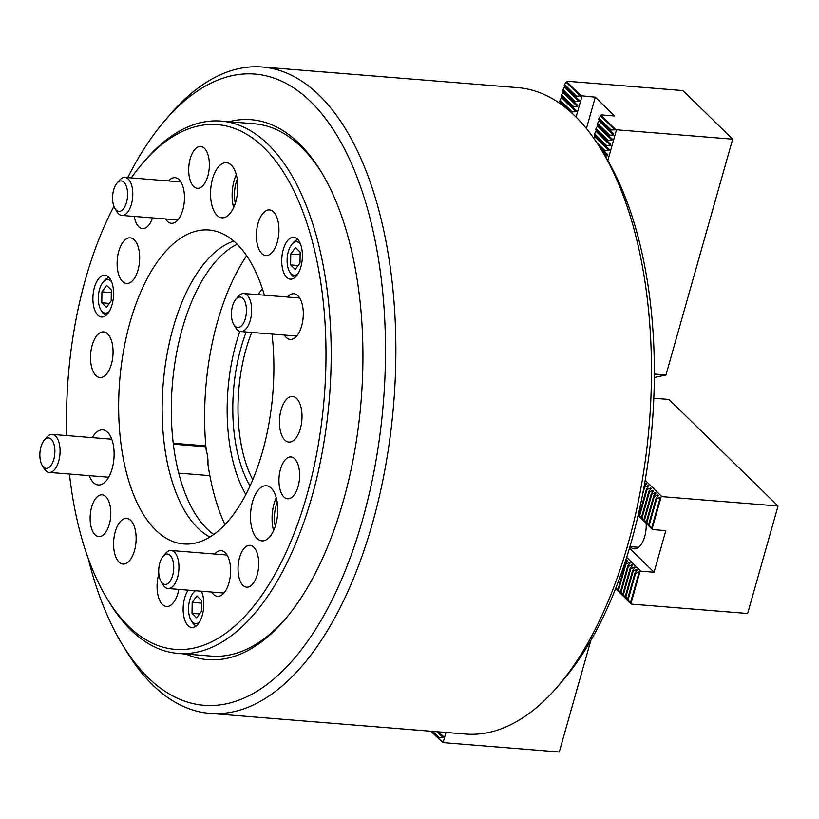 <?xml version="1.0" encoding="UTF-8"?>
<svg xmlns="http://www.w3.org/2000/svg" width="819" height="819" viewBox="0 0 819 819"><rect width="100%" height="100%" fill="white"/><g stroke="black" fill="none" stroke-linecap="round" stroke-linejoin="round"><path stroke-width="1.23" d="M178.716 473.126L209.859 475.634M228.921 121.724A270.843 132.135 94.6 0 1 321.14 171.744A270.843 132.135 94.6 0 1 343.335 500.911A270.843 132.135 94.6 0 1 284.981 619.481A270.843 132.135 94.6 0 1 185.933 654.053M69.461 474.047A263.216 128.419 -85.4 0 0 82.289 540.151A263.216 128.419 -85.4 0 0 107.156 598.771A263.216 128.419 -85.4 0 0 275.389 573.535A263.216 128.419 -85.4 0 0 310.237 233.825A263.216 128.419 -85.4 0 0 142.291 163.646L144.83 160.678A267.035 130.272 94.6 0 1 221.079 121.089A267.035 130.272 94.6 0 1 315.202 231.869A267.035 130.272 94.6 0 1 306.828 513.482A267.035 130.272 94.6 0 1 178.081 653.419L211.282 656.101A267.035 130.272 -85.4 0 0 286.251 617.976M601.433 149.949L605.497 156.624A316.625 154.474 94.6 0 1 631.429 541.431A316.625 154.474 94.6 0 1 563.226 680.036L558.149 685.974A324.252 158.19 -85.4 0 0 627.999 544.031A324.252 158.19 -85.4 0 0 601.433 149.949A324.252 158.19 -85.4 0 0 517.772 87.643L262.193 67.004A324.252 158.19 94.6 0 1 372.43 523.382A324.252 158.19 94.6 0 1 209.992 713.4A324.252 158.19 94.6 0 1 126.321 651.095L122.266 644.42A316.625 154.474 -85.4 0 0 362.582 519.717A316.625 154.474 -85.4 0 0 346.232 152.375A316.625 154.474 -85.4 0 0 164.537 121.007A316.625 154.474 -85.4 0 0 127.713 177.631M164.537 121.007L169.605 115.07A324.252 158.19 94.6 0 1 262.193 67.004M205.835 445.874L173.239 443.233M88.114 558.118A316.625 154.474 -85.4 0 0 122.266 644.42M322.154 173.433A267.035 130.272 -85.4 0 0 254.269 123.771L221.079 121.089M209.992 713.4L465.561 734.049A324.252 158.19 -85.4 0 0 558.149 685.974M250.03 485.862A114.445 55.835 94.6 0 1 241.083 347.481A114.445 55.835 94.6 0 1 246.202 331.992M251.699 332.432A110.626 53.972 -85.4 0 0 246.007 349.324A110.626 53.972 -85.4 0 0 252.743 479.678M224.928 524.621A178.337 87.009 94.6 0 1 207.965 464.332A22.891 11.169 -85.4 0 0 206.286 450.757A178.337 87.009 94.6 0 1 217.537 321.509A178.337 87.009 94.6 0 1 246.642 255.733M245.813 494.492A125.891 61.415 94.6 0 1 236.271 342.782A125.891 61.415 94.6 0 1 239.844 331.388M257.975 294.666A125.891 61.415 94.6 0 1 262.418 288.831M245.362 318.53A15.264 7.443 -85.4 0 0 244.574 300.829A15.264 7.443 -85.4 0 0 235.811 299.314A15.264 7.443 -85.4 0 0 232.524 305.999A15.264 7.443 -85.4 0 0 233.773 324.539A15.264 7.443 -85.4 0 0 245.362 318.53M235.811 299.314L238.349 296.345A19.072 9.306 94.6 0 1 243.796 293.519A19.072 9.306 94.6 0 1 250.286 320.362A19.072 9.306 94.6 0 1 240.725 331.541A19.072 9.306 94.6 0 1 235.8 327.876L233.773 324.539M300.553 244.236A16.789 8.19 -85.4 0 0 291.943 244.267A16.789 8.19 -85.4 0 0 288.114 268.274A16.789 8.19 -85.4 0 0 289.701 272.01A16.789 8.19 -85.4 0 0 298.188 273.433M294.891 277.508A19.072 9.306 94.6 0 1 290.919 274.017L289.701 272.01M295.526 247.573L290.755 253.982L290.612 264.916L295.249 269.441L300.01 263.032L300.153 252.098L295.526 247.573M291.943 244.267L293.468 242.485A19.072 9.306 94.6 0 1 297.952 239.68M298.157 265.53L290.612 264.916M300.123 254.74L290.755 253.982M257.453 554.043A20.977 10.237 -85.4 0 0 250.061 545.341A20.977 10.237 -85.4 0 0 239.947 556.336A20.977 10.237 -85.4 0 0 239.281 578.46A20.977 10.237 -85.4 0 0 246.683 587.172A20.977 10.237 -85.4 0 0 256.797 576.177A20.977 10.237 -85.4 0 0 257.453 554.043M134.285 216.431A20.977 10.237 -85.4 0 0 142.465 228.634A20.977 10.237 -85.4 0 0 149.099 224.713A20.977 10.237 -85.4 0 0 152.488 217.905M284.347 460.862A20.977 10.237 -85.4 0 0 279.095 483.886A20.977 10.237 -85.4 0 0 287.602 498.781A20.977 10.237 -85.4 0 0 294.236 494.86A20.977 10.237 -85.4 0 0 299.488 471.846A20.977 10.237 -85.4 0 0 290.98 456.951A20.977 10.237 -85.4 0 0 284.347 460.862M188.155 590.151A20.977 10.237 -85.4 0 0 183.323 613.062A20.977 10.237 -85.4 0 0 191.8 627.528A20.977 10.237 -85.4 0 0 198.423 623.607A20.977 10.237 -85.4 0 0 201.382 591.216M95.516 498.73A20.977 10.237 -85.4 0 0 90.264 521.754A20.977 10.237 -85.4 0 0 98.771 536.64A20.977 10.237 -85.4 0 0 105.395 532.729A20.977 10.237 -85.4 0 0 110.657 509.715A20.977 10.237 -85.4 0 0 102.15 494.819A20.977 10.237 -85.4 0 0 95.516 498.73M98.29 279.105A20.977 10.237 -85.4 0 0 93.038 302.129A20.977 10.237 -85.4 0 0 101.546 317.025A20.977 10.237 -85.4 0 0 108.169 313.104A20.977 10.237 -85.4 0 0 113.431 290.09A20.977 10.237 -85.4 0 0 104.924 275.194A20.977 10.237 -85.4 0 0 98.29 279.105M194.093 150.358A20.977 10.237 -85.4 0 0 188.841 173.382A20.977 10.237 -85.4 0 0 197.348 188.278A20.977 10.237 -85.4 0 0 203.982 184.367A20.977 10.237 -85.4 0 0 209.234 161.343A20.977 10.237 -85.4 0 0 200.727 146.447A20.977 10.237 -85.4 0 0 194.093 150.358M287.121 241.247A20.977 10.237 -85.4 0 0 281.869 264.261A20.977 10.237 -85.4 0 0 290.376 279.156A20.977 10.237 -85.4 0 0 297.01 275.245A20.977 10.237 -85.4 0 0 302.262 252.221A20.977 10.237 -85.4 0 0 293.755 237.326A20.977 10.237 -85.4 0 0 287.121 241.247M89.22 475.644A27.662 13.493 -85.4 0 0 98.26 484.971A27.662 13.493 -85.4 0 0 107.002 479.811A27.662 13.493 -85.4 0 0 113.933 449.467A27.662 13.493 -85.4 0 0 102.713 429.842A27.662 13.493 -85.4 0 0 93.98 435.002A27.662 13.493 -85.4 0 0 92.281 437.622M217.659 167.844A27.662 13.493 -85.4 0 0 210.729 198.188A27.662 13.493 -85.4 0 0 221.939 217.823A27.662 13.493 -85.4 0 0 230.682 212.664A27.662 13.493 -85.4 0 0 237.612 182.32A27.662 13.493 -85.4 0 0 226.392 162.684A27.662 13.493 -85.4 0 0 217.659 167.844M236.292 174.662A27.662 13.493 -85.4 0 0 233.63 207.586M257.606 490.888A27.662 13.493 -85.4 0 0 250.675 521.232A27.662 13.493 -85.4 0 0 261.896 540.868A27.662 13.493 -85.4 0 0 270.639 535.708A27.662 13.493 -85.4 0 0 277.569 505.364A27.662 13.493 -85.4 0 0 266.349 485.728A27.662 13.493 -85.4 0 0 257.606 490.888M276.238 497.706A27.662 13.493 -85.4 0 0 273.577 530.63M96.396 336.169A22.891 11.169 -85.4 0 0 90.663 361.281A22.891 11.169 -85.4 0 0 99.949 377.528A22.891 11.169 -85.4 0 0 107.176 373.259A22.891 11.169 -85.4 0 0 112.909 348.147A22.891 11.169 -85.4 0 0 103.634 331.9A22.891 11.169 -85.4 0 0 96.396 336.169M123.014 242.127A22.891 11.169 -85.4 0 0 117.271 267.24A22.891 11.169 -85.4 0 0 126.556 283.487A22.891 11.169 -85.4 0 0 133.794 279.218A22.891 11.169 -85.4 0 0 139.527 254.105A22.891 11.169 -85.4 0 0 130.241 237.858A22.891 11.169 -85.4 0 0 123.014 242.127M165.479 218.949A22.891 11.169 -85.4 0 0 171.355 223.29A22.891 11.169 -85.4 0 0 178.583 219.021A22.891 11.169 -85.4 0 0 184.316 193.908A22.891 11.169 -85.4 0 0 175.041 177.662A22.891 11.169 -85.4 0 0 168.601 180.938M237.244 179.228A22.891 11.169 -85.4 0 0 235.309 203.235M262.275 214.199A22.891 11.169 -85.4 0 0 256.542 239.312A22.891 11.169 -85.4 0 0 265.827 255.559A22.891 11.169 -85.4 0 0 273.055 251.29A22.891 11.169 -85.4 0 0 278.788 226.177A22.891 11.169 -85.4 0 0 269.512 209.93A22.891 11.169 -85.4 0 0 262.275 214.199M284.336 335.063A22.891 11.169 -85.4 0 0 290.192 339.383A22.891 11.169 -85.4 0 0 297.42 335.114A22.891 11.169 -85.4 0 0 303.153 310.002A22.891 11.169 -85.4 0 0 293.878 293.755A22.891 11.169 -85.4 0 0 287.428 297.041M285.34 400.716A22.891 11.169 -85.4 0 0 279.607 425.819A22.891 11.169 -85.4 0 0 288.892 442.076A22.891 11.169 -85.4 0 0 296.12 437.796A22.891 11.169 -85.4 0 0 301.863 412.694A22.891 11.169 -85.4 0 0 292.578 396.447A22.891 11.169 -85.4 0 0 285.34 400.716M277.201 502.272A22.891 11.169 -85.4 0 0 275.266 526.279M211.66 592.045A22.891 11.169 -85.4 0 0 217.485 596.314A22.891 11.169 -85.4 0 0 224.723 592.045A22.891 11.169 -85.4 0 0 230.456 566.932A22.891 11.169 -85.4 0 0 221.171 550.685A22.891 11.169 -85.4 0 0 214.68 554.023M158.835 573.935A22.891 11.169 -85.4 0 0 166.513 606.531A22.891 11.169 -85.4 0 0 173.741 602.262A22.891 11.169 -85.4 0 0 178.849 589.393M119.461 522.686A22.891 11.169 -85.4 0 0 113.728 547.788A22.891 11.169 -85.4 0 0 123.014 564.045A22.891 11.169 -85.4 0 0 130.241 559.776A22.891 11.169 -85.4 0 0 135.985 534.664A22.891 11.169 -85.4 0 0 126.699 518.417A22.891 11.169 -85.4 0 0 119.461 522.686M178.081 653.419A267.035 130.272 94.6 0 1 109.183 602.108L107.156 598.771M233.773 241.093A151.638 73.976 -85.4 0 0 171.232 478.501A151.638 73.976 -85.4 0 0 209.879 537.008M237.162 244.226A151.638 73.976 -85.4 0 0 180.395 479.238A151.638 73.976 -85.4 0 0 213.718 534.469M264.394 295.188A157.473 76.822 -85.4 0 0 214.261 230.835A157.473 76.822 -85.4 0 0 134.623 307.76A157.473 76.822 -85.4 0 0 128.071 478.613A157.473 76.822 -85.4 0 0 188.964 544A157.473 76.822 -85.4 0 0 272.031 334.07M142.291 163.646A263.216 128.419 -85.4 0 0 131.224 177.918M113.923 206.368A263.216 128.419 -85.4 0 0 66.769 435.565M195.587 590.755A16.789 8.19 -85.4 0 0 193.366 592.639A16.789 8.19 -85.4 0 0 191.124 620.382A16.789 8.19 -85.4 0 0 196.591 623.535A16.789 8.19 -85.4 0 0 199.611 621.805M196.314 625.87A19.072 9.306 94.6 0 1 192.342 622.389L191.124 620.382M193.366 592.639L194.891 590.857A19.072 9.306 94.6 0 1 195.014 590.704M201.433 611.404L201.576 600.47L196.939 595.945L192.178 602.354L192.035 613.288L196.662 617.813L201.433 611.404M201.965 592.598A16.789 8.19 -85.4 0 0 200.594 591.154M199.58 613.892L192.035 613.288M201.535 603.112L192.178 602.354M111.712 282.094A16.789 8.19 -85.4 0 0 103.112 282.135A16.789 8.19 -85.4 0 0 99.498 289.486A16.789 8.19 -85.4 0 0 100.87 309.879A16.789 8.19 -85.4 0 0 109.357 311.302M103.112 282.135L104.627 280.354A19.072 9.306 94.6 0 1 109.111 277.549M101.781 302.784L106.409 307.309L111.179 300.901L111.323 289.967L106.685 285.442L101.925 291.851L101.781 302.784L109.326 303.388M106.06 315.366A19.072 9.306 94.6 0 1 102.088 311.885L100.87 309.879M111.282 292.608L101.925 291.851M162.305 583.118A15.264 7.443 -85.4 0 0 172.645 575.511A15.264 7.443 -85.4 0 0 170.147 555.374A15.264 7.443 -85.4 0 0 163.094 556.296A15.264 7.443 -85.4 0 0 161.056 581.521A15.264 7.443 -85.4 0 0 162.305 583.118M163.094 556.296L165.633 553.327A19.072 9.306 94.6 0 1 171.079 550.501A19.072 9.306 94.6 0 1 174.447 552.17A19.072 9.306 94.6 0 1 178.358 573.884A19.072 9.306 94.6 0 1 168.008 588.523A19.072 9.306 94.6 0 1 164.639 586.854A19.072 9.306 94.6 0 1 163.083 584.858L161.056 581.521M40.95 446.867A15.264 7.443 -85.4 0 0 42.199 465.407A15.264 7.443 -85.4 0 0 53.778 459.398A15.264 7.443 -85.4 0 0 52.989 441.697A15.264 7.443 -85.4 0 0 44.236 440.182A15.264 7.443 -85.4 0 0 40.95 446.867M44.236 440.182L46.775 437.213A19.072 9.306 94.6 0 1 52.221 434.387A19.072 9.306 94.6 0 1 58.702 461.23A19.072 9.306 94.6 0 1 49.15 472.409A19.072 9.306 94.6 0 1 44.226 468.744L42.199 465.407M124.007 182.279A15.264 7.443 -85.4 0 0 116.953 183.2A15.264 7.443 -85.4 0 0 114.916 208.425A15.264 7.443 -85.4 0 0 116.155 210.022A15.264 7.443 -85.4 0 0 126.495 202.416A15.264 7.443 -85.4 0 0 124.007 182.279M116.953 183.2L119.492 180.231A19.072 9.306 94.6 0 1 124.938 177.406A19.072 9.306 94.6 0 1 128.307 179.085A19.072 9.306 94.6 0 1 132.217 200.788A19.072 9.306 94.6 0 1 121.867 215.428A19.072 9.306 94.6 0 1 118.499 213.759A19.072 9.306 94.6 0 1 116.943 211.763L114.916 208.425M599.447 146.734L604.791 151.955L605.139 150.757L596.723 142.537M606.265 146.755L594.236 135.002L594.574 133.804L606.603 145.557L606.265 146.755L609.377 149.498M570.546 111.855L559.756 101.321L560.094 100.113L572.123 111.865L571.805 112.991M607.739 141.554L595.71 129.801L596.048 128.603L608.077 140.356L607.739 141.554L610.841 144.298M573.249 107.862L561.22 96.12L561.568 94.912L573.597 106.665L573.249 107.862L576.361 110.606M609.213 136.353L597.184 124.601L597.522 123.403L609.551 135.155L609.213 136.353L612.315 139.087M574.723 102.662L562.694 90.909L563.032 89.711L575.061 101.464L574.723 102.662L577.835 105.405M607.811 160.534L616.512 129.781L611.025 129.955L610.687 131.153L613.789 133.886M654.371 374.037L665.96 374.979L732.677 139.169L616.512 129.781M613.738 133.845L613.4 135.033L609.551 135.155M612.264 139.046L611.936 140.233L608.077 140.356M610.8 144.246L610.462 145.434L606.603 145.557M609.326 149.447L608.988 150.635L605.139 150.757M604.791 151.955L607.903 154.699M607.852 154.648L607.514 155.845L605.067 155.917M610.687 131.153L598.648 119.4L598.996 118.202L611.025 129.955M593.703 138.145L595.044 135.493M594.574 133.804L596.519 130.293M596.048 128.603L597.983 125.092M597.522 123.403L599.457 119.891M598.996 118.202L601.269 114.895L614.547 115.97L595.3 97.164L581.05 95.731L576.535 96.263L576.197 97.461L579.309 100.205M586.424 128.542L595.3 97.164M576.085 117.086L582.022 96.099M579.258 100.153L578.92 101.351L575.061 101.464M577.784 105.354L577.446 106.552L573.597 106.665M576.31 110.565L575.972 111.753L572.123 111.865M573.709 114.762L575.112 116.124M576.197 97.461L564.168 85.708L564.506 84.511L576.535 96.263M559.909 103.45L560.554 101.812M560.094 100.113L562.029 96.611M561.568 94.912L563.503 91.411M563.032 89.711L564.977 86.21M564.506 84.511L566.789 81.214L682.964 90.592L732.677 139.169M654.35 377.487L665.96 374.979M566.451 81.47L581.05 95.731M600.931 115.162L615.53 129.422M646.181 523.331A20.977 10.237 94.6 0 1 634.203 548.843A20.977 10.237 94.6 0 1 630.487 547.01A20.977 10.237 94.6 0 1 630.098 546.601M616.001 587.561L616.779 585.565M644.082 486.629L644.625 487.162L642.7 493.98M625.542 560.831L627.19 560.104L627.743 560.646L625.378 563.523L625.931 564.066L618.57 590.079L618.017 589.537L619.01 591.523L616.164 587.725M625.378 563.523L618.017 589.537M644.625 487.162L648.29 485.544L648.843 486.087L646.478 488.963L647.03 489.506L639.67 515.52L639.117 514.977L640.11 516.963L638.308 514.649M646.478 488.963L639.117 514.977M625.931 564.066L629.606 562.458L630.149 562.991L627.784 565.878L628.337 566.42L620.976 592.424L620.423 591.881L621.416 593.867L618.57 590.079M627.784 565.878L620.423 591.881M647.03 489.506L650.696 487.899L651.248 488.431L648.883 491.318L649.436 491.861L642.076 517.864L641.523 517.321L642.516 519.318L639.67 515.52M648.883 491.318L641.523 517.321M628.337 566.42L632.012 564.803L632.555 565.345L630.19 568.222L630.743 568.765L623.382 594.778L622.829 594.236L623.822 596.222L620.976 592.424M630.19 568.222L622.829 594.236M649.436 491.861L653.101 490.253L653.654 490.786L651.289 493.662L651.842 494.205L644.481 520.219L643.929 519.676L644.922 521.662L642.076 517.864M651.289 493.662L643.929 519.676M630.743 568.765L634.418 567.157L634.96 567.69L632.596 570.577L633.148 571.119L625.788 597.123L625.235 596.58L626.228 598.566L623.382 594.778M632.596 570.577L625.235 596.58M651.842 494.205L655.507 492.598L656.06 493.14L653.695 496.017L654.248 496.56L646.887 522.573L646.334 522.031L647.327 524.017L644.481 520.219M653.695 496.017L646.334 522.031M615.591 588.615L631.459 604.115L625.788 597.123M653.828 398.229L668.98 399.447L778.05 505.999L747.634 613.492L631.459 604.115M628.634 600.921L628.183 600.02M626.228 598.566L625.777 597.675M623.822 596.222L623.372 595.321M621.416 593.867L620.966 592.966M619.01 591.523L618.56 590.622M615.919 587.786L616.605 589.168L615.755 588.206M616.605 589.168L616.154 588.267M633.148 571.119L636.824 569.502L637.366 570.044L635.001 572.921L635.554 573.464L628.193 599.477M635.001 572.921L627.641 598.935M626.678 561.947L627.19 560.104L627.743 560.646M629.084 564.291L629.606 562.458L630.149 562.991M631.49 566.646L632.012 564.803L632.555 565.345M633.896 569L634.418 567.157L634.96 567.69M636.302 571.345L636.824 569.502L637.366 570.044M635.554 573.464L640.786 571.171L654.053 572.246L665.837 530.63L652.559 529.555L646.887 522.573M626.658 557.37L640.786 571.171M629.463 548.218L654.053 572.246M638.114 515.448L652.559 529.555M649.733 526.361L649.283 525.46M647.327 524.017L646.877 523.116M644.922 521.662L644.471 520.761M642.516 519.318L642.065 518.417M640.11 516.963L639.659 516.062M654.248 496.56L657.913 494.952L658.466 495.485L656.101 498.372L656.654 498.914L649.293 524.918M656.101 498.372L648.74 524.375M645.188 480.313L661.875 496.611L778.05 505.999M644.594 483.763L645.884 483.2L646.437 483.732L644.082 486.599M645.362 485.043L645.884 483.2L646.437 483.732M647.768 487.387L648.29 485.544L648.843 486.087M650.173 489.742L650.696 487.899L651.248 488.431M652.579 492.086L653.101 490.253L653.654 490.786M654.985 494.441L655.507 492.598L656.06 493.14M657.391 496.785L657.913 494.952L658.466 495.485M656.654 498.914L661.875 496.611M661.025 497.256L652.088 528.818M639.926 571.805L630.999 603.368M443.744 732.278L440.55 732.381L440.212 733.578L438.441 731.858M440.212 733.578L443.274 736.271L442.936 737.469L439.076 737.581L438.738 738.779L431.04 731.254M439.076 737.581L432.749 731.398M445.966 732.462L443.099 742.618L559.264 751.996L590.827 640.478M438.738 738.779L443.099 742.618M441.799 741.471L430.845 731.244M600.593 115.878L614.874 129.832M566.113 82.197L580.395 96.14M564.639 87.398L578.92 101.351M599.119 121.079L613.4 135.033M563.165 92.598L577.446 106.552M597.655 126.28L611.936 140.233M561.691 97.799L575.972 111.753M596.181 131.49L610.462 145.434M560.227 102.999L562.888 105.61M594.707 136.691L608.988 150.635M601.371 149.836L607.514 155.845M639.229 571.857L630.487 602.733M660.319 497.297L651.586 528.173M442.936 737.469L437.08 731.746M243.796 293.519L299.713 298.034M240.725 331.541L296.662 336.066M629.944 546.59L638.605 547.287M168.008 588.523L223.915 593.038M171.079 550.501L227.037 555.016M49.15 472.409L108.681 477.221M52.221 434.387L111.773 439.199M173.352 444.164L205.917 446.795M124.938 177.406L180.856 181.92M121.867 215.428L177.836 219.953"/></g></svg>
